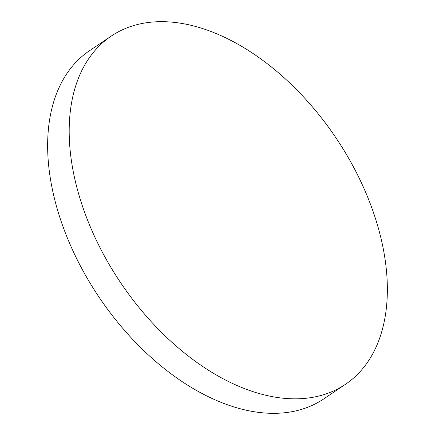 <?xml version="1.0" encoding="UTF-8"?>
<svg xmlns="http://www.w3.org/2000/svg" width="435" height="435" viewBox="0 0 435 435"><rect width="100%" height="100%" fill="white"/><g stroke="black" fill="none" stroke-linecap="round" stroke-linejoin="round"><path stroke-width="0.65" d="M385.415 261.707A209.833 129.76 -123.9 0 1 345.401 384.35A209.833 129.76 -123.9 0 1 182.287 351.214A209.833 129.76 -123.9 0 1 71.133 158.802A209.833 129.76 -123.9 0 1 111.142 36.154A209.833 129.76 -123.9 0 1 274.262 69.29A209.833 129.76 -123.9 0 1 385.415 261.707M345.401 384.35L323.857 398.846A209.833 129.76 -123.9 0 1 160.738 365.71A209.833 129.76 -123.9 0 1 49.585 173.293A209.833 129.76 -123.9 0 1 89.599 50.65L111.142 36.154"/></g></svg>
